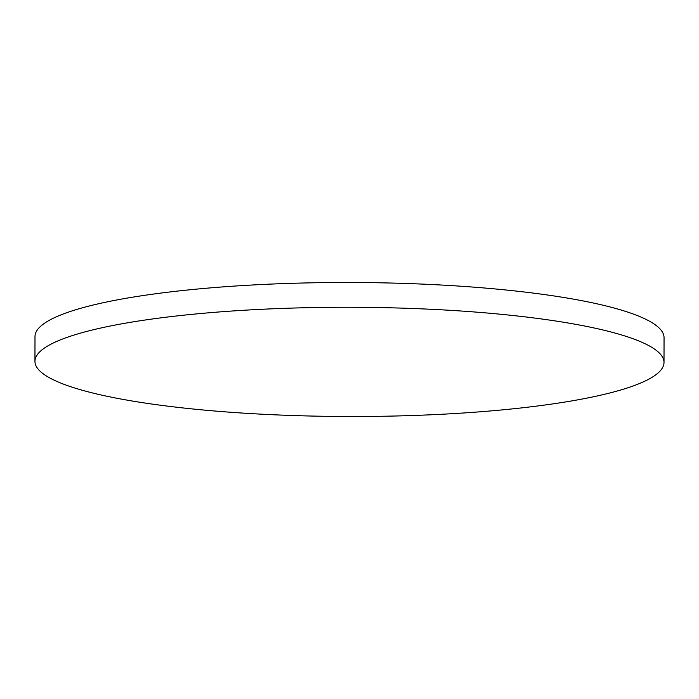 <?xml version="1.0" encoding="UTF-8"?>
<svg xmlns="http://www.w3.org/2000/svg" width="699" height="699" viewBox="0 0 699 699"><rect width="100%" height="100%" fill="white"/><g stroke="black" fill="none" stroke-linecap="round" stroke-linejoin="round"><path stroke-width="1.05" d="M34.95 361.339L34.994 336.56A314.533 54.618 0.1 0 1 216.437 287.394A314.533 54.618 0.1 0 1 551.345 295.563A314.533 54.618 0.1 0 1 664.05 337.661L664.006 362.44A314.533 54.618 0.1 0 1 482.563 411.606A314.533 54.618 0.1 0 1 147.655 403.437A314.533 54.618 0.1 0 1 34.95 361.339A314.533 54.618 0.1 0 1 216.393 312.173A314.533 54.618 0.1 0 1 551.301 320.343A314.533 54.618 0.1 0 1 664.006 362.44"/></g></svg>

